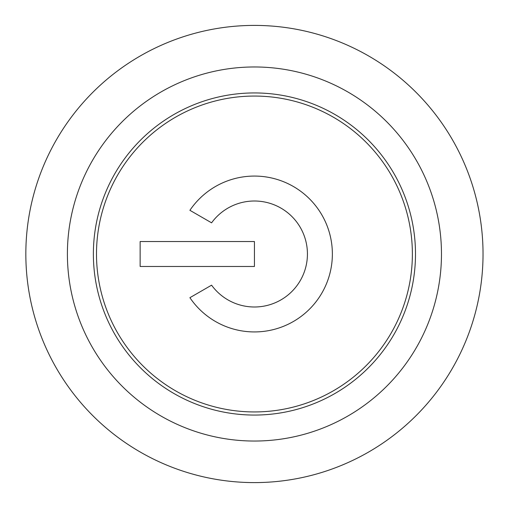 <?xml version="1.0" encoding="UTF-8"?>
<svg xmlns="http://www.w3.org/2000/svg" width="508" height="508" viewBox="0 0 508 508"><rect width="100%" height="100%" fill="white"/><g stroke="black" fill="none" stroke-linecap="round" stroke-linejoin="round"><path stroke-width="0.76" d="M189.903 297.688L211.582 285.172A52.991 52.991 0 0 0 289.903 293.376A52.991 52.991 0 0 0 289.903 214.624A52.991 52.991 0 0 0 211.582 222.828L189.903 210.312A77.934 77.934 0 0 1 305.937 195.51A77.934 77.934 0 0 1 305.937 312.49A77.934 77.934 0 0 1 189.903 297.688M254.438 266.471L140.138 266.471L140.138 241.529L254.438 241.529L254.438 266.471M254.438 92.939A161.061 161.061 0 0 1 415.493 254A161.061 161.061 0 0 1 254.438 415.061A161.061 161.061 0 0 1 93.377 254A161.061 161.061 0 0 1 254.438 92.939M254.438 482.6A228.6 228.6 0 0 0 452.406 139.7A228.6 228.6 0 0 0 56.464 139.7A228.6 228.6 0 0 0 254.438 482.6M254.438 441.039A187.039 187.039 0 0 0 416.414 160.484A187.039 187.039 0 0 0 92.456 160.484A187.039 187.039 0 0 0 254.438 441.039M254.438 96.056A157.944 157.944 0 0 1 391.217 332.969A157.944 157.944 0 0 1 117.653 332.969A157.944 157.944 0 0 1 254.438 96.056"/></g></svg>

